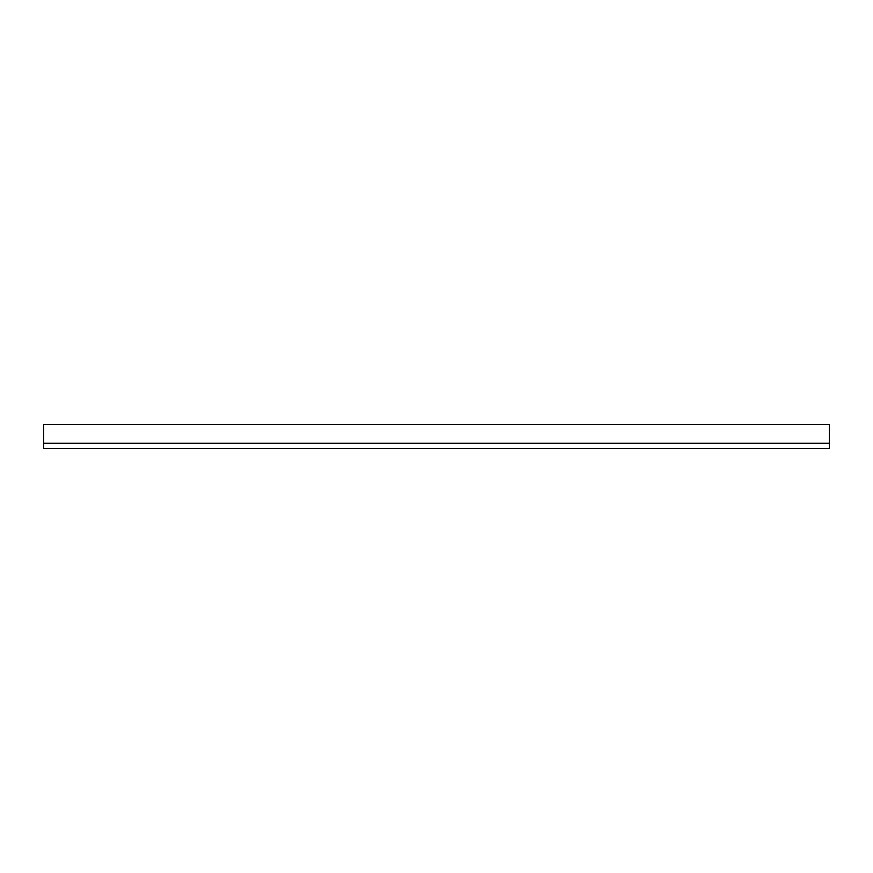 <?xml version="1.0" encoding="UTF-8"?>
<svg xmlns="http://www.w3.org/2000/svg" width="873" height="873" viewBox="0 0 873 873"><rect width="100%" height="100%" fill="white"/><g stroke="black" fill="none" stroke-linecap="round" stroke-linejoin="round"><path stroke-width="1.31" d="M829.35 424.616L829.35 443.277L43.65 443.277L43.65 448.384L829.35 448.384L829.35 443.277L43.65 443.277L43.65 424.616L829.35 424.616"/></g></svg>
